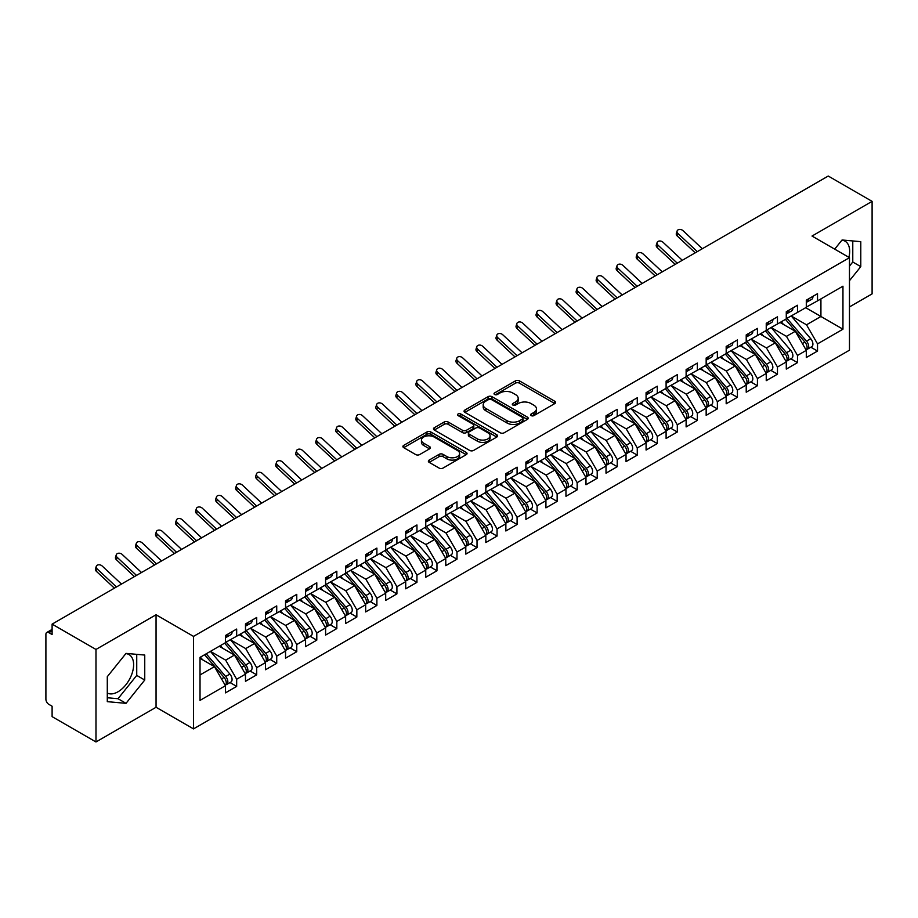 <?xml version="1.0" encoding="UTF-8"?>
<svg xmlns="http://www.w3.org/2000/svg" width="918" height="918" viewBox="0 0 918 918"><rect width="100%" height="100%" fill="white"/><g stroke="black" fill="none" stroke-linecap="round" stroke-linejoin="round"><path stroke-width="1.38" d="M531.166 415.613A1.951 1.125 0 0 0 533.909 415.613L554.805 403.553A2.777 1.606 0 0 0 555.62 402.417A2.777 1.606 0 0 0 554.805 401.281L519.416 380.855A2.777 1.606 0 0 0 515.48 380.855L494.595 392.915A1.951 1.125 0 0 0 494.022 393.707A1.951 1.125 0 0 0 494.595 394.499A1.951 1.125 0 0 0 497.349 394.499L500.046 392.938A8.893 5.141 0 0 1 512.634 392.938L515.583 394.637A8.893 5.141 0 0 1 518.188 398.274A8.893 5.141 0 0 1 515.583 401.9L512.875 403.461A1.951 1.125 0 0 0 512.313 404.264A1.951 1.125 0 0 0 512.875 405.056A1.951 1.125 0 0 0 515.629 405.056L518.337 403.495A8.893 5.141 0 0 1 530.914 403.495L533.863 405.194A8.893 5.141 0 0 1 536.468 408.831A8.893 5.141 0 0 1 533.863 412.457L531.166 414.018A1.951 1.125 0 0 0 530.593 414.821A1.951 1.125 0 0 0 531.166 415.613L531.166 414.018M107.291 693.056A22.089 12.76 120 0 0 118.009 691.782A22.089 12.76 120 0 0 132.433 672.309A22.089 12.76 120 0 0 129.048 654.603A22.089 12.76 120 0 0 125.846 653.605M841.886 240.206A22.089 12.76 -60 0 1 845.088 241.204A22.089 12.76 -60 0 1 848.898 257.35M429.176 460.079A2.777 1.606 0 0 0 428.362 461.215A2.777 1.606 0 0 0 429.176 462.351L439.102 468.077A2.777 1.606 0 0 0 443.038 468.077L466.229 454.685A2.777 1.606 0 0 0 467.044 453.549A2.777 1.606 0 0 0 466.229 452.413L430.852 431.988A2.777 1.606 0 0 0 426.916 431.988L403.713 445.379A2.777 1.606 0 0 0 402.899 446.515A2.777 1.606 0 0 0 403.713 447.651L415.705 454.571A2.777 1.606 0 0 0 419.641 454.571L429.567 448.845A2.777 1.606 0 0 0 430.381 447.709A2.777 1.606 0 0 0 429.567 446.573L423.623 443.142A7.436 4.292 0 0 1 421.442 440.101A7.436 4.292 0 0 1 426.032 436.13A7.436 4.292 0 0 1 434.145 437.06L457.439 450.509A7.436 4.292 0 0 1 459.62 453.549A7.436 4.292 0 0 1 455.018 457.52A7.436 4.292 0 0 1 446.917 456.59L443.038 454.341A2.777 1.606 0 0 0 439.102 454.341L429.176 460.079L429.176 462.351M849.471 306.933L872.1 293.875L872.1 201.363L828.231 176.038L52.108 624.125L52.108 634.533L48.906 632.686A4.246 2.456 -120 0 0 46.784 632.479A4.246 2.456 -120 0 0 45.9 634.418L45.9 699.183A4.246 2.456 -120 0 0 48.906 704.381L52.108 706.229L52.108 716.637L95.977 741.962L156.06 707.273L193.514 728.892L193.514 636.392L156.06 614.762L95.977 649.451L52.108 624.125M872.1 201.363L812.017 236.052L849.471 257.671L193.514 636.392M500.241 432.78A2.777 1.606 0 0 0 504.177 432.78L527.38 419.388A2.777 1.606 0 0 0 528.194 418.252A2.777 1.606 0 0 0 527.38 417.116L491.991 396.679A2.777 1.606 0 0 0 488.055 396.679L464.864 410.082A2.777 1.606 0 0 0 464.049 411.218A2.777 1.606 0 0 0 464.864 412.343L500.241 432.78M458.851 416.038A1.951 1.125 0 0 1 460.825 416.302L460.825 413.995L496.81 434.765A2.777 1.606 0 0 1 497.625 435.901A2.777 1.606 0 0 1 496.81 437.037L473.608 450.428A2.777 1.606 0 0 1 469.672 450.428L434.283 430.003L434.283 427.731A2.777 1.606 0 0 0 433.468 428.867A2.777 1.606 0 0 0 434.283 430.003M434.283 427.731L444.22 421.993A2.777 1.606 0 0 1 448.145 421.993L462.5 430.278A2.777 1.606 0 0 0 466.436 430.278L473.022 426.48A2.777 1.606 0 0 0 473.826 425.344A2.777 1.606 0 0 0 473.022 424.208L458.071 415.579A1.951 1.125 0 0 1 457.508 414.787A1.951 1.125 0 0 1 458.702 413.754A1.951 1.125 0 0 1 460.825 413.995M193.514 728.892L849.471 350.183L849.471 257.671M805.706 307.691L842.953 329.195L842.953 286.175L817.525 300.863L817.525 293.691L806.302 300.175L806.302 307.346L797.49 312.43L797.49 305.258L786.278 311.741L786.278 318.902L777.466 323.997L777.466 316.825L766.243 323.297L766.243 330.469L757.43 335.552L757.43 328.392L746.219 334.863L746.219 342.035L737.406 347.119L737.406 339.947L726.184 346.43L726.184 353.602L717.371 358.686L717.371 351.514L706.16 357.986L706.16 365.157L697.347 370.252L697.347 363.08L686.125 369.552L686.125 376.724L677.312 381.808L677.312 374.647L666.101 381.119L666.101 388.291L657.288 393.374L657.288 386.203L646.077 392.686L646.077 399.846L637.264 404.941L637.264 397.769L626.042 404.241L626.042 411.413L617.229 416.508L617.229 409.336L606.018 415.808L606.018 422.98L597.205 428.063L597.205 420.892L585.982 427.375L585.982 434.547L577.17 439.63L577.17 432.458L565.958 438.942L565.958 446.102L557.146 451.197L557.146 444.025L545.923 450.497L545.923 457.669L537.11 462.752L537.11 455.592L525.899 462.064L525.899 469.236L517.086 474.319L517.086 467.147L505.864 473.631L505.864 480.803L497.051 485.886L497.051 478.714L485.84 485.186L485.84 492.358L477.027 497.453L477.027 490.281L465.805 496.753L465.805 503.925L456.992 509.008L456.992 501.848L445.781 508.32L445.781 515.491L436.968 520.575L436.968 513.403L425.757 519.886L425.757 527.047L416.944 532.142L416.944 524.97L405.722 531.442L405.722 538.614L396.909 543.708L396.909 536.537L385.698 543.008L385.698 550.18L376.885 555.264L376.885 548.103L365.662 554.575L365.662 561.747L356.85 566.831L356.85 559.659L345.638 566.142L345.638 573.302L336.826 578.397L336.826 571.226L325.603 577.697L325.603 584.869L316.79 589.964L316.79 582.792L305.579 589.264L305.579 596.436L296.766 601.519L296.766 594.348L285.544 600.831L285.544 608.003L276.731 613.086L276.731 605.914L265.52 612.386L265.52 619.558L256.707 624.653L256.707 617.481L245.485 623.953L245.485 631.125L236.672 636.208L236.672 629.048L225.461 635.52L225.461 642.692L200.021 657.38L200.021 700.388L225.461 685.712L214.445 666.629L200.021 658.298M842.953 329.195L817.525 343.883L806.509 324.8L791.282 316.01L810.732 338.731L806.52 341.152A5.669 3.27 60 0 1 808.712 346.534A5.669 3.27 60 0 1 807.53 349.127A5.669 3.27 60 0 1 806.612 349.391M810.858 347.211L817.525 351.055L817.525 343.883M817.525 351.055L806.302 357.527L806.302 350.355L797.49 355.45L786.474 336.367L771.258 327.577M790.834 358.777L797.49 362.621L797.49 355.45M797.49 362.621L786.278 369.093L786.278 361.921L777.466 367.016L766.45 347.933L751.222 339.144L770.672 361.853L766.461 364.285A5.669 3.27 60 0 1 768.653 369.667A5.669 3.27 60 0 1 767.471 372.26A5.669 3.27 60 0 1 766.564 372.524M770.81 370.333L777.466 374.177L777.466 367.016M777.466 374.177L766.243 380.66L766.243 373.488L757.43 378.572L746.414 359.5L731.198 350.71L750.637 373.419L746.437 375.841A5.669 3.27 60 0 1 748.618 381.234A5.669 3.27 60 0 1 747.447 383.827A5.669 3.27 60 0 1 746.529 384.08M750.775 381.899L757.43 385.744L757.43 378.572M757.43 385.744L746.219 392.216L746.219 385.055L737.406 390.139L726.39 371.056L711.163 362.266L730.613 384.986L726.402 387.407A5.669 3.27 60 0 1 728.594 392.789A5.669 3.27 60 0 1 727.423 395.383A5.669 3.27 60 0 1 726.505 395.647M730.751 393.466L737.406 397.31L737.406 390.139M737.406 397.31L726.184 403.782L726.184 396.61L717.371 401.705L706.355 382.622L691.139 373.833L710.578 396.542L706.378 398.974A5.669 3.27 60 0 1 708.558 404.356A5.669 3.27 60 0 1 707.388 406.949A5.669 3.27 60 0 1 706.47 407.213M710.716 405.033L717.371 408.877L717.371 401.705M717.371 408.877L706.16 415.349L706.16 408.177L697.347 413.261L686.331 394.189L671.104 385.399M690.692 416.588L697.347 420.433L697.347 413.261M697.347 420.433L686.125 426.916L686.125 419.744L677.312 424.827L666.296 405.745L651.08 396.966M670.656 428.155L677.312 431.999L677.312 424.827M677.312 431.999L666.101 438.471L666.101 431.311L657.288 436.394L646.272 417.311L631.045 408.521M650.632 439.722L657.288 443.566L657.288 436.394M657.288 443.566L646.077 450.038L646.077 442.866L637.264 447.961L626.248 428.878L611.021 420.088M630.597 451.289L637.264 455.121L637.264 447.961M637.264 455.121L626.042 461.605L626.042 454.433L617.229 459.516L606.213 440.445L590.997 431.655M610.573 462.844L617.229 466.688L617.229 459.516M617.229 466.688L606.018 473.172L606.018 466L597.205 471.083L586.189 452L570.962 443.21L590.412 465.931L586.2 468.352A5.669 3.27 60 0 1 588.392 473.734A5.669 3.27 60 0 1 587.21 476.327A5.669 3.27 60 0 1 586.292 476.591M590.538 474.411L597.205 478.255L597.205 471.083M597.205 478.255L585.982 484.727L585.982 477.555L577.17 482.65L566.154 463.567L550.938 454.777M570.514 485.978L577.17 489.822L577.17 482.65M577.17 489.822L565.958 496.294L565.958 489.122L557.146 494.217L546.13 475.134L530.902 466.344L550.352 489.053L546.141 491.486A5.669 3.27 60 0 1 548.333 496.868A5.669 3.27 60 0 1 547.151 499.461A5.669 3.27 60 0 1 546.244 499.725M550.49 497.533L557.146 501.377L557.146 494.217M557.146 501.377L545.923 507.861L545.923 500.689L537.11 505.772L526.094 486.701L510.878 477.911L530.317 500.62L526.117 503.041A5.669 3.27 60 0 1 528.298 508.434A5.669 3.27 60 0 1 527.127 511.028A5.669 3.27 60 0 1 526.209 511.28M530.455 509.1L537.11 512.944L537.11 505.772M537.11 512.944L525.899 519.416L525.899 512.255L517.086 517.339L506.07 498.256L490.843 489.466L510.293 512.187L506.082 514.608A5.669 3.27 60 0 1 508.274 519.99A5.669 3.27 60 0 1 507.103 522.583A5.669 3.27 60 0 1 506.185 522.847M510.431 520.667L517.086 524.511L517.086 517.339M517.086 524.511L505.864 530.983L505.864 523.811L497.051 528.906L486.035 509.823L470.819 501.033L490.258 523.742L486.058 526.175A5.669 3.27 60 0 1 488.238 531.556A5.669 3.27 60 0 1 487.068 534.15A5.669 3.27 60 0 1 486.15 534.414M490.396 532.233L497.051 536.078L497.051 528.906M497.051 536.078L485.84 542.549L485.84 535.378L477.027 540.461L466.011 521.39L450.784 512.6M470.372 543.789L477.027 547.633L477.027 540.461M477.027 547.633L465.805 554.116L465.805 546.944L456.992 552.028L445.976 532.945L430.76 524.167M450.336 555.356L456.992 559.2L456.992 552.028M456.992 559.2L445.781 565.672L445.781 558.511L436.968 563.595L425.952 544.512L410.725 535.722M430.312 566.922L436.968 570.766L436.968 563.595M436.968 570.766L425.757 577.238L425.757 570.067L416.944 575.161L405.928 556.078L390.701 547.289M410.277 578.489L416.944 582.322L416.944 575.161M416.944 582.322L405.722 588.805L405.722 581.633L396.909 586.717L385.893 567.645L370.677 558.855M390.253 590.045L396.909 593.889L396.909 586.717M396.909 593.889L385.698 600.372L385.698 593.2L376.885 598.284L365.869 579.201L350.642 570.411L370.092 593.131L365.88 595.553A5.669 3.27 60 0 1 368.072 600.934A5.669 3.27 60 0 1 366.89 603.528A5.669 3.27 60 0 1 365.972 603.792M370.218 601.611L376.885 605.455L376.885 598.284M376.885 605.455L365.662 611.927L365.662 604.755L356.85 609.85L345.834 590.767L330.618 581.978M350.194 613.178L356.85 617.022L356.85 609.85M356.85 617.022L345.638 623.494L345.638 616.322L336.826 621.417L325.81 602.334L310.582 593.544L330.032 616.253L325.821 618.686A5.669 3.27 60 0 1 328.013 624.068A5.669 3.27 60 0 1 326.831 626.661A5.669 3.27 60 0 1 325.924 626.925M330.17 624.733L336.826 628.578L336.826 621.417M336.826 628.578L325.603 635.061L325.603 627.889L316.79 632.972L305.774 613.901L290.558 605.111L309.997 627.82L305.797 630.241A5.669 3.27 60 0 1 307.978 635.635A5.669 3.27 60 0 1 306.807 638.228A5.669 3.27 60 0 1 305.889 638.492M310.135 636.3L316.79 640.144L316.79 632.972M316.79 640.144L305.579 646.616L305.579 639.456L296.766 644.539L285.75 625.456L270.523 616.666L289.973 639.387L285.762 641.808A5.669 3.27 60 0 1 287.954 647.19A5.669 3.27 60 0 1 286.783 649.783A5.669 3.27 60 0 1 285.865 650.047M290.111 647.867L296.766 651.711L296.766 644.539M296.766 651.711L285.544 658.183L285.544 651.011L276.731 656.106L265.715 637.023L250.499 628.233L269.938 650.942L265.738 653.375A5.669 3.27 60 0 1 267.918 658.757A5.669 3.27 60 0 1 266.748 661.35A5.669 3.27 60 0 1 265.83 661.614M270.076 659.434L276.731 663.278L276.731 656.106M276.731 663.278L265.52 669.75L265.52 662.578L256.707 667.661L245.691 648.59L230.464 639.8M250.052 670.989L256.707 674.833L256.707 667.661M256.707 674.833L245.485 681.317L245.485 674.145L236.672 679.228L225.656 660.145L210.44 651.367M230.016 682.556L236.672 686.4L236.672 679.228M236.672 686.4L225.461 692.872L225.461 685.712M225.461 642.462L236.672 636.208M200.021 674.948L214.445 666.629M245.485 630.895L256.707 624.653M225.656 660.145L234.469 655.062L219.253 646.272M245.485 674.145L234.469 655.062M265.52 619.329L276.731 613.086M245.691 648.59L254.504 643.495L239.277 634.705M265.52 662.578L254.504 643.495M285.544 607.762L296.766 601.519M265.715 637.023L274.528 631.94L259.312 623.15M285.544 651.011L274.528 631.94M305.579 596.207L316.79 589.964M285.75 625.456L294.563 620.373L279.336 611.583M305.579 639.456L294.563 620.373M325.603 584.64L336.826 578.397M305.774 613.901L314.587 608.806L299.371 600.016M325.603 627.889L314.587 608.806M345.638 573.073L356.85 566.831M325.81 602.334L334.622 597.239L319.395 588.461M345.638 616.322L334.622 597.239M365.662 561.518L376.885 555.264M345.834 590.767L354.646 585.684L339.43 576.894M365.662 604.755L354.646 585.684M385.698 549.951L396.909 543.708M365.869 579.201L374.682 574.117L359.454 565.327M385.698 593.2L374.682 574.117M405.722 538.384L416.944 532.142M385.893 567.645L394.706 562.55L379.49 553.761M405.722 581.633L394.706 562.55M425.757 526.817L436.968 520.575M405.928 556.078L414.741 550.984L399.514 542.205M425.757 570.067L414.741 550.984M445.781 515.262L456.992 509.008M425.952 544.512L434.765 539.428L419.537 530.638M445.781 558.511L434.765 539.428M465.805 503.695L477.027 497.453M445.976 532.945L454.789 527.861L439.573 519.072M465.805 546.944L454.789 527.861M485.84 492.128L497.051 485.886M466.011 521.39L474.824 516.295L459.597 507.505M485.84 535.378L474.824 516.295M505.864 480.562L517.086 474.319M486.035 509.823L494.848 504.739L479.632 495.949M505.864 523.811L494.848 504.739M525.899 469.006L537.11 462.752M506.07 498.256L514.883 493.173L499.656 484.383M525.899 512.255L514.883 493.173M545.923 457.439L557.146 451.197M526.094 486.701L534.907 481.606L519.691 472.816M545.923 500.689L534.907 481.606M565.958 445.873L577.17 439.63M546.13 475.134L554.942 470.039L539.715 461.249M565.958 489.122L554.942 470.039M585.982 434.306L597.205 428.063M566.154 463.567L574.966 458.484L559.75 449.694M585.982 477.555L574.966 458.484M606.018 422.75L617.229 416.508M586.189 452L595.002 446.917L579.774 438.127M606.018 466L595.002 446.917M626.042 411.184L637.264 404.941M606.213 440.445L615.026 435.35L599.81 426.56M626.042 454.433L615.026 435.35M646.077 399.617L657.288 393.374M626.248 428.878L635.061 423.783L619.834 415.005M646.077 442.866L635.061 423.783M666.101 388.062L677.312 381.808M646.272 417.311L655.085 412.228L639.857 403.438M666.101 431.311L655.085 412.228M686.125 376.495L697.347 370.252M666.296 405.745L675.109 400.661L659.893 391.871M686.125 419.744L675.109 400.661M706.16 364.928L717.371 358.686M686.331 394.189L695.144 389.094L679.917 380.304M706.16 408.177L695.144 389.094M726.184 353.361L737.406 347.119M706.355 382.622L715.168 377.539L699.952 368.749M726.184 396.61L715.168 377.539M746.219 341.806L757.43 335.552M726.39 371.056L735.203 365.972L719.976 357.182M746.219 385.055L735.203 365.972M766.243 330.239L777.466 323.997M746.414 359.5L755.227 354.405L740.011 345.616M766.243 373.488L755.227 354.405M786.278 318.672L797.49 312.43M766.45 347.933L775.262 342.839L760.035 334.049M786.278 361.921L775.262 342.839M806.302 307.105L817.525 300.863M806.509 324.8L820.921 316.481L820.921 298.901L842.953 286.175M786.474 336.367L795.286 331.283L780.07 322.493M806.302 350.355L795.286 331.283M95.977 649.451L95.977 741.962M849.471 280.713L860.786 266.633L860.786 241.663L842.058 239.988L834.691 249.145M156.06 707.273L156.06 614.762M144.746 680.031L144.746 655.062L126.018 653.398L107.291 676.692L107.291 701.662L126.018 703.337L144.746 680.031L136.736 675.407L136.736 654.35M849.471 266.117L852.776 262.009L852.776 240.952M852.776 262.009L860.786 266.633M107.291 697.749L118.009 698.713L136.736 675.407M118.009 698.713L126.018 703.337M531.935 415.888L533.863 414.775A8.893 5.141 0 0 0 536.468 411.138L536.468 408.831M518.188 398.274L518.188 400.581A8.893 5.141 0 0 1 515.583 404.218L513.655 405.331M554.77 403.576L519.416 383.162A2.777 1.606 0 0 0 515.48 383.162L495.376 394.774M527.345 419.411L491.991 398.997A2.777 1.606 0 0 0 488.055 398.997L464.898 412.366M522.457 419.044A1.951 1.125 0 0 0 523.03 418.252A1.951 1.125 0 0 0 522.457 417.461L491.394 399.525A1.951 1.125 0 0 0 488.651 399.525L485.794 401.166A8.893 5.141 0 0 0 483.189 404.804A8.893 5.141 0 0 0 485.794 408.43L507.023 420.685A8.893 5.141 0 0 0 519.611 420.685L522.457 419.044L522.457 421.362A1.951 1.125 0 0 0 523.03 420.559L523.03 418.252M483.189 404.804L483.189 407.11A8.893 5.141 0 0 0 485.794 410.748L485.794 408.43M522.457 421.362L519.611 423.003A8.893 5.141 0 0 1 507.023 423.003L485.794 410.748M434.329 430.014L444.22 424.311L444.22 421.993M473.826 425.344L473.826 427.662A2.777 1.606 0 0 1 473.022 428.798L466.436 432.596A2.777 1.606 0 0 1 462.5 432.596L448.145 424.311A2.777 1.606 0 0 0 444.22 424.311M460.825 416.302L496.764 437.06M477.394 438.884A7.436 4.292 0 0 0 485.496 439.814A7.436 4.292 0 0 0 490.086 435.843A7.436 4.292 0 0 0 487.906 432.803L479.701 428.063A2.777 1.606 0 0 0 475.765 428.063L469.178 431.873A2.777 1.606 0 0 0 468.364 433.009A2.777 1.606 0 0 0 469.178 434.145L477.394 438.884L477.394 441.191A7.436 4.292 0 0 0 485.496 442.12A7.436 4.292 0 0 0 490.086 438.161L490.086 435.843M468.364 433.009L468.364 435.316A2.777 1.606 0 0 0 469.178 436.452L469.178 434.145M477.394 441.191L469.178 436.452M459.62 453.549L459.62 455.867A7.436 4.292 0 0 1 455.018 459.826A7.436 4.292 0 0 1 446.917 458.897L443.038 456.659A2.777 1.606 0 0 0 439.102 456.659L429.211 462.374M421.442 440.101L421.442 442.407A7.436 4.292 0 0 0 423.623 445.448L423.623 443.142M429.532 448.856L423.623 445.448M466.195 454.708L430.852 434.294A2.777 1.606 0 0 0 426.916 434.294L403.748 447.674M807.53 349.127L811.741 346.706A5.669 3.27 -120 0 0 812.912 344.112A5.669 3.27 -120 0 0 810.732 338.731M785.452 319.384L804.914 342.081A5.669 3.27 60 0 1 807.106 347.463A5.669 3.27 60 0 1 806.073 349.965M783.547 324.502L781.241 321.816M787.047 318.454L806.52 341.152M806.302 302.378A5.669 3.27 -120 0 0 807.106 300.06A5.669 3.27 -120 0 0 807.094 299.716M806.612 301.988A5.669 3.27 -120 0 0 807.53 301.735A5.669 3.27 -120 0 0 808.712 299.142A5.669 3.27 -120 0 0 808.701 298.786M812.9 296.365A5.669 3.27 60 0 1 812.912 296.709A5.669 3.27 60 0 1 811.741 299.302L807.53 301.735M702.316 248.732L682.981 230.636A3.546 2.559 17.6 0 0 679.561 229.431A3.546 2.559 17.6 0 0 677.105 231.015A3.546 2.559 17.6 0 0 677.977 233.528L677.209 235.96A3.546 2.559 -162.4 0 1 676.337 233.436L677.105 231.015M697.313 251.624L677.977 233.528M677.209 235.96L695.236 252.829M767.023 330.021L786.496 352.719A5.669 3.27 60 0 1 788.677 358.1A5.669 3.27 60 0 1 787.506 360.694L791.706 358.272A5.669 3.27 -120 0 0 792.888 355.679A5.669 3.27 -120 0 0 790.696 350.286L771.223 327.588M787.506 360.694A5.669 3.27 60 0 1 786.588 360.958M765.417 330.95L784.89 353.648A5.669 3.27 60 0 1 787.082 359.03A5.669 3.27 60 0 1 786.049 361.531M763.524 336.068L761.217 333.372M767.471 372.26L771.682 369.828A5.669 3.27 -120 0 0 772.853 367.234A5.669 3.27 -120 0 0 770.672 361.853M745.393 342.506L764.855 365.203A5.669 3.27 60 0 1 767.046 370.597A5.669 3.27 60 0 1 766.014 373.087M743.488 347.635L741.182 344.939M746.988 341.588L766.461 364.285M747.447 383.827L751.658 381.395A5.669 3.27 -120 0 0 752.829 378.801A5.669 3.27 -120 0 0 750.637 373.419M725.358 354.073L744.831 376.77A5.669 3.27 60 0 1 747.022 382.152A5.669 3.27 60 0 1 745.99 384.653M723.464 359.19L721.158 356.505M726.964 353.155L746.437 375.841M727.423 395.383L731.623 392.961A5.669 3.27 -120 0 0 732.793 390.368A5.669 3.27 -120 0 0 730.613 384.986M705.334 365.639L724.807 388.337A5.669 3.27 60 0 1 726.987 393.719A5.669 3.27 60 0 1 725.966 396.22M703.429 370.757L701.122 368.061M706.929 364.71L726.402 387.407M786.278 313.933A5.669 3.27 -120 0 0 787.082 311.627A5.669 3.27 -120 0 0 787.07 311.282M786.588 313.554A5.669 3.27 -120 0 0 787.506 313.29A5.669 3.27 -120 0 0 788.677 310.697A5.669 3.27 -120 0 0 788.665 310.353M792.877 307.932A5.669 3.27 60 0 1 792.888 308.276A5.669 3.27 60 0 1 791.706 310.869L787.506 313.29M682.292 260.299L662.957 242.203A3.546 2.559 17.6 0 0 659.537 240.998A3.546 2.559 17.6 0 0 657.081 242.582A3.546 2.559 17.6 0 0 657.942 245.095L657.173 247.516A3.546 2.559 -162.4 0 1 656.301 245.003L657.081 242.582M677.289 263.191L657.942 245.095M657.173 247.516L675.2 264.384M766.243 325.5A5.669 3.27 -120 0 0 767.046 323.193A5.669 3.27 -120 0 0 767.035 322.838M766.564 325.121A5.669 3.27 -120 0 0 767.471 324.857A5.669 3.27 -120 0 0 768.653 322.264A5.669 3.27 -120 0 0 768.641 321.92M772.841 319.487A5.669 3.27 60 0 1 772.853 319.831A5.669 3.27 60 0 1 771.682 322.425L767.471 324.857M662.268 271.854L642.921 253.77A3.546 2.559 17.6 0 0 639.502 252.553A3.546 2.559 17.6 0 0 637.046 254.137A3.546 2.559 17.6 0 0 637.918 256.661L637.149 259.083A3.546 2.559 -162.4 0 1 636.277 256.57L637.046 254.137M657.254 274.746L637.918 256.661M637.149 259.083L655.177 275.951M746.219 337.067A5.669 3.27 -120 0 0 747.022 334.749A5.669 3.27 -120 0 0 747.011 334.404M746.529 336.688A5.669 3.27 -120 0 0 747.447 336.424A5.669 3.27 -120 0 0 748.618 333.831A5.669 3.27 -120 0 0 748.606 333.486M752.817 331.054A5.669 3.27 60 0 1 752.829 331.398A5.669 3.27 60 0 1 751.658 333.991L747.447 336.424M642.233 283.421L622.897 265.336A3.546 2.559 17.6 0 0 619.478 264.12A3.546 2.559 17.6 0 0 617.022 265.704A3.546 2.559 17.6 0 0 617.894 268.217L617.114 270.649A3.546 2.559 -162.4 0 1 616.242 268.125L617.022 265.704M637.23 286.313L617.894 268.217M617.114 270.649L635.141 287.518M726.184 348.633A5.669 3.27 -120 0 0 726.987 346.315A5.669 3.27 -120 0 0 726.976 345.971M726.505 348.243A5.669 3.27 -120 0 0 727.423 347.979A5.669 3.27 -120 0 0 728.594 345.386A5.669 3.27 -120 0 0 728.582 345.042M732.782 342.621A5.669 3.27 60 0 1 732.793 342.965A5.669 3.27 60 0 1 731.623 345.558L727.423 347.979M622.209 294.988L602.862 276.892A3.546 2.559 17.6 0 0 599.443 275.687A3.546 2.559 17.6 0 0 596.987 277.27A3.546 2.559 17.6 0 0 597.859 279.783L597.09 282.216A3.546 2.559 -162.4 0 1 596.218 279.692L596.987 277.27M617.194 297.88L597.859 279.783M597.09 282.216L615.117 299.084M707.388 406.949L711.599 404.517A5.669 3.27 -120 0 0 712.77 401.923A5.669 3.27 -120 0 0 710.578 396.542M685.298 377.206L704.772 399.892A5.669 3.27 60 0 1 706.963 405.286A5.669 3.27 60 0 1 705.931 407.787M683.405 382.324L681.099 379.627M686.905 376.277L706.378 398.974M706.16 360.189A5.669 3.27 -120 0 0 706.963 357.882A5.669 3.27 -120 0 0 706.952 357.538M706.47 359.81A5.669 3.27 -120 0 0 707.388 359.546A5.669 3.27 -120 0 0 708.558 356.953A5.669 3.27 -120 0 0 708.547 356.609M712.758 354.176A5.669 3.27 60 0 1 712.77 354.532A5.669 3.27 60 0 1 711.599 357.125L707.388 359.546M602.174 306.555L582.838 288.459A3.546 2.559 17.6 0 0 579.419 287.254A3.546 2.559 17.6 0 0 576.963 288.826A3.546 2.559 17.6 0 0 577.835 291.35L577.055 293.771A3.546 2.559 -162.4 0 1 576.194 291.258L576.963 288.826M597.17 309.446L577.835 291.35M577.055 293.771L595.094 310.64M666.881 387.844L686.343 410.541A5.669 3.27 60 0 1 688.534 415.923A5.669 3.27 60 0 1 687.364 418.516L691.564 416.084A5.669 3.27 -120 0 0 692.734 413.49A5.669 3.27 -120 0 0 690.554 408.108L671.081 385.411M687.364 418.516A5.669 3.27 60 0 1 686.446 418.78M665.275 388.762L684.748 411.459A5.669 3.27 60 0 1 686.928 416.841A5.669 3.27 60 0 1 685.907 419.342M663.381 393.879L661.063 391.194M646.846 399.399L666.319 422.096A5.669 3.27 60 0 1 668.499 427.49A5.669 3.27 60 0 1 667.329 430.083L671.54 427.65A5.669 3.27 -120 0 0 672.71 425.057A5.669 3.27 -120 0 0 670.519 419.675L651.057 396.978M667.329 430.083A5.669 3.27 60 0 1 666.411 430.335M645.239 400.328L664.712 423.026A5.669 3.27 60 0 1 666.904 428.408A5.669 3.27 60 0 1 665.871 430.909M643.346 405.446L641.039 402.761M626.822 410.966L646.283 433.663A5.669 3.27 60 0 1 648.475 439.045A5.669 3.27 60 0 1 647.305 441.638L651.505 439.217A5.669 3.27 -120 0 0 652.687 436.624A5.669 3.27 -120 0 0 650.495 431.231L631.022 408.544M647.305 441.638A5.669 3.27 60 0 1 646.387 441.902M625.215 411.895L644.688 434.593A5.669 3.27 60 0 1 646.869 439.974A5.669 3.27 60 0 1 645.847 442.476M623.322 417.013L621.004 414.316M606.787 422.532L626.26 445.23A5.669 3.27 60 0 1 628.451 450.612A5.669 3.27 60 0 1 627.269 453.205L631.481 450.772A5.669 3.27 -120 0 0 632.651 448.179A5.669 3.27 -120 0 0 630.459 442.797L610.998 420.1M627.269 453.205A5.669 3.27 60 0 1 626.351 453.469M605.191 423.462L624.653 446.148A5.669 3.27 60 0 1 626.845 451.541A5.669 3.27 60 0 1 625.812 454.043M603.287 428.58L600.98 425.883M686.125 371.756A5.669 3.27 -120 0 0 686.928 369.449A5.669 3.27 -120 0 0 686.916 369.093M686.446 371.377A5.669 3.27 -120 0 0 687.364 371.113A5.669 3.27 -120 0 0 688.534 368.52A5.669 3.27 -120 0 0 688.523 368.175M692.734 365.743A5.669 3.27 60 0 1 692.734 366.087A5.669 3.27 60 0 1 691.564 368.68L687.364 371.113M582.15 318.11L562.814 300.025A3.546 2.559 17.6 0 0 559.383 298.809A3.546 2.559 17.6 0 0 556.928 300.393A3.546 2.559 17.6 0 0 557.8 302.917L557.031 305.338A3.546 2.559 -162.4 0 1 556.159 302.825L556.928 300.393M577.135 321.002L557.8 302.917M557.031 305.338L575.058 322.207M666.101 383.322A5.669 3.27 -120 0 0 666.904 381.004A5.669 3.27 -120 0 0 666.893 380.66M666.411 382.944A5.669 3.27 -120 0 0 667.329 382.68A5.669 3.27 -120 0 0 668.499 380.086A5.669 3.27 -120 0 0 668.499 379.742M672.699 377.309A5.669 3.27 60 0 1 672.71 377.654A5.669 3.27 60 0 1 671.54 380.247L667.329 382.68M562.114 329.677L542.779 311.581A3.546 2.559 17.6 0 0 539.359 310.376A3.546 2.559 17.6 0 0 536.904 311.959A3.546 2.559 17.6 0 0 537.776 314.472L536.996 316.905A3.546 2.559 -162.4 0 1 536.135 314.381L536.904 311.959M557.111 332.568L537.776 314.472M536.996 316.905L555.034 333.773M646.077 394.889A5.669 3.27 -120 0 0 646.869 392.571A5.669 3.27 -120 0 0 646.857 392.227M646.387 394.499A5.669 3.27 -120 0 0 647.305 394.235A5.669 3.27 -120 0 0 648.475 391.642A5.669 3.27 -120 0 0 648.464 391.298M652.675 388.876A5.669 3.27 60 0 1 652.687 389.221A5.669 3.27 60 0 1 651.505 391.814L647.305 394.235M542.09 341.244L522.755 323.147A3.546 2.559 17.6 0 0 519.324 321.943A3.546 2.559 17.6 0 0 516.868 323.526A3.546 2.559 17.6 0 0 517.741 326.039L516.972 328.472A3.546 2.559 -162.4 0 1 516.1 325.947L516.868 323.526M537.076 344.135L517.741 326.039M516.972 328.472L534.999 345.329M626.042 406.444A5.669 3.27 -120 0 0 626.845 404.138A5.669 3.27 -120 0 0 626.833 403.794M626.351 406.066A5.669 3.27 -120 0 0 627.269 405.802A5.669 3.27 -120 0 0 628.451 403.209A5.669 3.27 -120 0 0 628.44 402.864M632.64 400.432A5.669 3.27 60 0 1 632.651 400.776A5.669 3.27 60 0 1 631.481 403.369L627.269 405.802M522.055 352.81L502.72 334.714A3.546 2.559 17.6 0 0 499.3 333.498A3.546 2.559 17.6 0 0 496.845 335.081A3.546 2.559 17.6 0 0 497.717 337.606L496.948 340.027A3.546 2.559 -162.4 0 1 496.076 337.514L496.845 335.081M517.052 355.702L497.717 337.606M496.948 340.027L514.975 356.895M586.763 434.099L606.224 456.797A5.669 3.27 60 0 1 608.416 462.179A5.669 3.27 60 0 1 607.246 464.772L611.445 462.339A5.669 3.27 -120 0 0 612.627 459.746A5.669 3.27 -120 0 0 610.436 454.364L590.962 431.667M607.246 464.772A5.669 3.27 60 0 1 606.328 465.036M585.156 435.017L604.629 457.715A5.669 3.27 60 0 1 606.809 463.097A5.669 3.27 60 0 1 605.788 465.598M583.263 440.135L580.956 437.45M587.21 476.327L591.421 473.906A5.669 3.27 -120 0 0 592.592 471.313A5.669 3.27 -120 0 0 590.412 465.931M565.132 446.584L584.594 469.282A5.669 3.27 60 0 1 586.786 474.663A5.669 3.27 60 0 1 585.753 477.165M563.227 451.702L560.921 449.017M566.727 445.655L586.2 468.352M546.703 457.221L566.176 479.919A5.669 3.27 60 0 1 568.357 485.301A5.669 3.27 60 0 1 567.186 487.894L571.386 485.473A5.669 3.27 -120 0 0 572.568 482.879A5.669 3.27 -120 0 0 570.376 477.486L550.903 454.789M567.186 487.894A5.669 3.27 60 0 1 566.268 488.158M545.097 458.151L564.57 480.848A5.669 3.27 60 0 1 566.762 486.23A5.669 3.27 60 0 1 565.729 488.732M543.204 463.269L540.897 460.572M547.151 499.461L551.362 497.028A5.669 3.27 -120 0 0 552.533 494.435A5.669 3.27 -120 0 0 550.352 489.053M525.073 469.706L544.535 492.404A5.669 3.27 60 0 1 546.726 497.797A5.669 3.27 60 0 1 545.694 500.287M523.168 474.836L520.862 472.139M526.668 468.788L546.141 491.486M527.127 511.028L531.338 508.595A5.669 3.27 -120 0 0 532.509 506.002A5.669 3.27 -120 0 0 530.317 500.62M505.038 481.273L524.511 503.971A5.669 3.27 60 0 1 526.702 509.352A5.669 3.27 60 0 1 525.67 511.854M503.144 486.391L500.838 483.706M506.644 480.355L526.117 503.041M606.018 418.011A5.669 3.27 -120 0 0 606.809 415.693A5.669 3.27 -120 0 0 606.809 415.349M606.328 417.633A5.669 3.27 -120 0 0 607.246 417.369A5.669 3.27 -120 0 0 608.416 414.775A5.669 3.27 -120 0 0 608.404 414.431M612.616 411.998A5.669 3.27 60 0 1 612.627 412.343A5.669 3.27 60 0 1 611.445 414.936L607.246 417.369M502.031 364.366L482.696 346.281A3.546 2.559 17.6 0 0 479.276 345.065A3.546 2.559 17.6 0 0 476.809 346.648A3.546 2.559 17.6 0 0 477.681 349.173L476.912 351.594A3.546 2.559 -162.4 0 1 476.04 349.081L476.809 346.648M497.028 367.257L477.681 349.173M476.912 351.594L494.94 368.462M585.982 429.578A5.669 3.27 -120 0 0 586.786 427.26A5.669 3.27 -120 0 0 586.774 426.916M586.292 429.188A5.669 3.27 -120 0 0 587.21 428.935A5.669 3.27 -120 0 0 588.392 426.342A5.669 3.27 -120 0 0 588.381 425.986M592.58 423.565A5.669 3.27 60 0 1 592.592 423.909A5.669 3.27 60 0 1 591.421 426.503L587.21 428.935M481.996 375.932L462.661 357.836A3.546 2.559 17.6 0 0 459.241 356.632A3.546 2.559 17.6 0 0 456.785 358.215A3.546 2.559 17.6 0 0 457.657 360.728L456.889 363.161A3.546 2.559 -162.4 0 1 456.016 360.636L456.785 358.215M476.993 378.824L457.657 360.728M456.889 363.161L474.916 380.029M565.958 441.133A5.669 3.27 -120 0 0 566.762 438.827A5.669 3.27 -120 0 0 566.75 438.483M566.268 440.755A5.669 3.27 -120 0 0 567.186 440.491A5.669 3.27 -120 0 0 568.357 437.897A5.669 3.27 -120 0 0 568.345 437.553M572.557 435.132A5.669 3.27 60 0 1 572.568 435.476A5.669 3.27 60 0 1 571.386 438.07L567.186 440.491M461.972 387.499L442.637 369.403A3.546 2.559 17.6 0 0 439.217 368.198A3.546 2.559 17.6 0 0 436.761 369.782A3.546 2.559 17.6 0 0 437.622 372.295L436.853 374.716A3.546 2.559 -162.4 0 1 435.981 372.203L436.761 369.782M456.969 390.391L437.622 372.295M436.853 374.716L454.88 391.584M545.923 452.7A5.669 3.27 -120 0 0 546.726 450.394A5.669 3.27 -120 0 0 546.715 450.049M546.244 452.322A5.669 3.27 -120 0 0 547.151 452.058A5.669 3.27 -120 0 0 548.333 449.464A5.669 3.27 -120 0 0 548.321 449.12M552.521 446.687A5.669 3.27 60 0 1 552.533 447.032A5.669 3.27 60 0 1 551.362 449.625L547.151 452.058M441.948 399.055L422.601 380.97A3.546 2.559 17.6 0 0 419.182 379.754A3.546 2.559 17.6 0 0 416.726 381.337A3.546 2.559 17.6 0 0 417.598 383.862L416.829 386.283A3.546 2.559 -162.4 0 1 415.957 383.77L416.726 381.337M436.934 401.946L417.598 383.862M416.829 386.283L434.857 403.151M525.899 464.267A5.669 3.27 -120 0 0 526.702 461.949A5.669 3.27 -120 0 0 526.691 461.605M526.209 463.888A5.669 3.27 -120 0 0 527.127 463.624A5.669 3.27 -120 0 0 528.298 461.031A5.669 3.27 -120 0 0 528.286 460.687M532.497 458.254A5.669 3.27 60 0 1 532.509 458.598A5.669 3.27 60 0 1 531.338 461.192L527.127 463.624M421.913 410.621L402.577 392.537A3.546 2.559 17.6 0 0 399.158 391.32A3.546 2.559 17.6 0 0 396.702 392.904A3.546 2.559 17.6 0 0 397.574 395.417L396.794 397.85A3.546 2.559 -162.4 0 1 395.922 395.325L396.702 392.904M416.91 413.513L397.574 395.417M396.794 397.85L414.821 414.718M507.103 522.583L511.303 520.162A5.669 3.27 -120 0 0 512.474 517.568A5.669 3.27 -120 0 0 510.293 512.187M485.014 492.84L504.487 515.537A5.669 3.27 60 0 1 506.667 520.919A5.669 3.27 60 0 1 505.646 523.421M483.109 497.958L480.803 495.272M486.609 491.91L506.082 514.608M505.864 475.834A5.669 3.27 -120 0 0 506.667 473.516A5.669 3.27 -120 0 0 506.656 473.172M506.185 475.444A5.669 3.27 -120 0 0 507.103 475.18A5.669 3.27 -120 0 0 508.274 472.586A5.669 3.27 -120 0 0 508.262 472.242M512.462 469.821A5.669 3.27 60 0 1 512.474 470.165A5.669 3.27 60 0 1 511.303 472.759L507.103 475.18M401.889 422.188L382.542 404.092A3.546 2.559 17.6 0 0 379.123 402.887A3.546 2.559 17.6 0 0 376.667 404.471A3.546 2.559 17.6 0 0 377.539 406.984L376.77 409.417A3.546 2.559 -162.4 0 1 375.898 406.892L376.667 404.471M396.874 425.08L377.539 406.984M376.77 409.417L394.797 426.285M487.068 534.15L491.279 531.717A5.669 3.27 -120 0 0 492.45 529.124A5.669 3.27 -120 0 0 490.258 523.742M464.978 504.407L484.452 527.104A5.669 3.27 60 0 1 486.643 532.486A5.669 3.27 60 0 1 485.611 534.987M463.085 509.524L460.779 506.828M466.585 503.477L486.058 526.175M485.84 487.389A5.669 3.27 -120 0 0 486.643 485.083A5.669 3.27 -120 0 0 486.632 484.738M486.15 487.01A5.669 3.27 -120 0 0 487.068 486.747A5.669 3.27 -120 0 0 488.238 484.153A5.669 3.27 -120 0 0 488.227 483.809M492.438 481.376A5.669 3.27 60 0 1 492.45 481.732A5.669 3.27 60 0 1 491.279 484.325L487.068 486.747M381.854 433.755L362.518 415.659A3.546 2.559 17.6 0 0 359.099 414.454A3.546 2.559 17.6 0 0 356.643 416.026A3.546 2.559 17.6 0 0 357.515 418.551L356.735 420.972A3.546 2.559 -162.4 0 1 355.874 418.459L356.643 416.026M376.85 436.647L357.515 418.551M356.735 420.972L374.774 437.84M446.561 515.044L466.023 537.741A5.669 3.27 60 0 1 468.214 543.123A5.669 3.27 60 0 1 467.044 545.717L471.244 543.284A5.669 3.27 -120 0 0 472.414 540.691A5.669 3.27 -120 0 0 470.234 535.309L450.761 512.611M467.044 545.717A5.669 3.27 60 0 1 466.126 545.981M444.955 515.962L464.428 538.659A5.669 3.27 60 0 1 466.608 544.041A5.669 3.27 60 0 1 465.587 546.543M443.061 521.08L440.743 518.395M465.805 498.956A5.669 3.27 -120 0 0 466.608 496.649A5.669 3.27 -120 0 0 466.596 496.294M466.126 498.577A5.669 3.27 -120 0 0 467.044 498.313A5.669 3.27 -120 0 0 468.214 495.72A5.669 3.27 -120 0 0 468.203 495.376M472.414 492.943A5.669 3.27 60 0 1 472.414 493.287A5.669 3.27 60 0 1 471.244 495.881L467.044 498.313M361.83 445.31L342.494 427.226A3.546 2.559 17.6 0 0 339.063 426.009A3.546 2.559 17.6 0 0 336.608 427.593A3.546 2.559 17.6 0 0 337.48 430.117L336.711 432.539A3.546 2.559 -162.4 0 1 335.839 430.026L336.608 427.593M356.815 448.202L337.48 430.117M336.711 432.539L354.738 449.407M426.526 526.599L445.999 549.297A5.669 3.27 60 0 1 448.179 554.69A5.669 3.27 60 0 1 447.009 557.283L451.22 554.851A5.669 3.27 -120 0 0 452.39 552.257A5.669 3.27 -120 0 0 450.199 546.876L430.737 524.178M447.009 557.283A5.669 3.27 60 0 1 446.091 557.536M424.919 527.529L444.392 550.226A5.669 3.27 60 0 1 446.584 555.608A5.669 3.27 60 0 1 445.551 558.11M423.026 532.647L420.719 529.961M445.781 510.523A5.669 3.27 -120 0 0 446.584 508.205A5.669 3.27 -120 0 0 446.573 507.861M446.091 510.144A5.669 3.27 -120 0 0 447.009 509.88A5.669 3.27 -120 0 0 448.179 507.287A5.669 3.27 -120 0 0 448.179 506.943M452.379 504.51A5.669 3.27 60 0 1 452.39 504.854A5.669 3.27 60 0 1 451.22 507.447L447.009 509.88M341.794 456.877L322.459 438.781A3.546 2.559 17.6 0 0 319.039 437.576A3.546 2.559 17.6 0 0 316.584 439.16A3.546 2.559 17.6 0 0 317.456 441.673L316.676 444.105A3.546 2.559 -162.4 0 1 315.815 441.581L316.584 439.16M336.791 459.769L317.456 441.673M316.676 444.105L334.714 460.974M406.502 538.166L425.963 560.864A5.669 3.27 60 0 1 428.155 566.245A5.669 3.27 60 0 1 426.985 568.839L431.185 566.417A5.669 3.27 -120 0 0 432.367 563.824A5.669 3.27 -120 0 0 430.175 558.431L410.702 535.745M426.985 568.839A5.669 3.27 60 0 1 426.067 569.103M404.895 539.096L424.368 561.793A5.669 3.27 60 0 1 426.549 567.175A5.669 3.27 60 0 1 425.527 569.676M403.002 544.213L400.684 541.517M425.757 522.09A5.669 3.27 -120 0 0 426.549 519.772A5.669 3.27 -120 0 0 426.537 519.427M426.067 521.699A5.669 3.27 -120 0 0 426.985 521.435A5.669 3.27 -120 0 0 428.155 518.842A5.669 3.27 -120 0 0 428.144 518.498M432.355 516.077A5.669 3.27 60 0 1 432.367 516.421A5.669 3.27 60 0 1 431.185 519.014L426.985 521.435M321.77 468.444L302.435 450.348A3.546 2.559 17.6 0 0 299.004 449.143A3.546 2.559 17.6 0 0 296.548 450.727A3.546 2.559 17.6 0 0 297.421 453.24L296.652 455.672A3.546 2.559 -162.4 0 1 295.78 453.148L296.548 450.727M316.756 471.336L297.421 453.24M296.652 455.672L314.679 472.529M386.467 549.733L405.94 572.43A5.669 3.27 60 0 1 408.131 577.812A5.669 3.27 60 0 1 406.949 580.405L411.161 577.973A5.669 3.27 -120 0 0 412.331 575.379A5.669 3.27 -120 0 0 410.139 569.998L390.678 547.3M406.949 580.405A5.669 3.27 60 0 1 406.031 580.669M384.871 550.662L404.333 573.348A5.669 3.27 60 0 1 406.525 578.742A5.669 3.27 60 0 1 405.492 581.243M382.967 555.78L380.66 553.084M405.722 533.645A5.669 3.27 -120 0 0 406.525 531.338A5.669 3.27 -120 0 0 406.513 530.994M406.031 533.266A5.669 3.27 -120 0 0 406.949 533.002A5.669 3.27 -120 0 0 408.131 530.409A5.669 3.27 -120 0 0 408.12 530.065M412.32 527.632A5.669 3.27 60 0 1 412.331 527.988A5.669 3.27 60 0 1 411.161 530.581L406.949 533.002M301.735 480.011L282.4 461.915A3.546 2.559 17.6 0 0 278.98 460.698A3.546 2.559 17.6 0 0 276.525 462.282A3.546 2.559 17.6 0 0 277.397 464.806L276.628 467.228A3.546 2.559 -162.4 0 1 275.756 464.715L276.525 462.282M296.732 482.902L277.397 464.806M276.628 467.228L294.655 484.096M366.443 561.3L385.904 583.997A5.669 3.27 60 0 1 388.096 589.379A5.669 3.27 60 0 1 386.926 591.972L391.125 589.54A5.669 3.27 -120 0 0 392.307 586.946A5.669 3.27 -120 0 0 390.116 581.564L370.642 558.867M386.926 591.972A5.669 3.27 60 0 1 386.008 592.236M364.836 562.218L384.309 584.915A5.669 3.27 60 0 1 386.489 590.297A5.669 3.27 60 0 1 385.468 592.798M362.943 567.335L360.636 564.65M385.698 545.212A5.669 3.27 -120 0 0 386.489 542.894A5.669 3.27 -120 0 0 386.489 542.549M386.008 544.833A5.669 3.27 -120 0 0 386.926 544.569A5.669 3.27 -120 0 0 388.096 541.976A5.669 3.27 -120 0 0 388.084 541.631M392.296 539.199A5.669 3.27 60 0 1 392.307 539.543A5.669 3.27 60 0 1 391.125 542.136L386.926 544.569M281.711 491.566L262.376 473.481A3.546 2.559 17.6 0 0 258.956 472.265A3.546 2.559 17.6 0 0 256.489 473.849A3.546 2.559 17.6 0 0 257.361 476.373L256.592 478.794A3.546 2.559 -162.4 0 1 255.72 476.281L256.489 473.849M276.708 494.458L257.361 476.373M256.592 478.794L274.62 495.663M366.89 603.528L371.101 601.106A5.669 3.27 -120 0 0 372.272 598.513A5.669 3.27 -120 0 0 370.092 593.131M344.812 573.784L364.274 596.482A5.669 3.27 60 0 1 366.466 601.864A5.669 3.27 60 0 1 365.433 604.365M342.907 578.902L340.601 576.217M346.407 572.855L365.88 595.553M365.662 556.778A5.669 3.27 -120 0 0 366.466 554.461A5.669 3.27 -120 0 0 366.454 554.116M365.972 556.388A5.669 3.27 -120 0 0 366.89 556.136A5.669 3.27 -120 0 0 368.072 553.543A5.669 3.27 -120 0 0 368.061 553.187M372.26 550.766A5.669 3.27 60 0 1 372.272 551.11A5.669 3.27 60 0 1 371.101 553.703L366.89 556.136M261.676 503.133L242.341 485.037A3.546 2.559 17.6 0 0 238.921 483.832A3.546 2.559 17.6 0 0 236.465 485.415A3.546 2.559 17.6 0 0 237.337 487.928L236.569 490.361A3.546 2.559 -162.4 0 1 235.696 487.837L236.465 485.415M256.673 506.025L237.337 487.928M236.569 490.361L254.596 507.229M326.383 584.422L345.856 607.119A5.669 3.27 60 0 1 348.037 612.501A5.669 3.27 60 0 1 346.866 615.094L351.066 612.673A5.669 3.27 -120 0 0 352.248 610.08A5.669 3.27 -120 0 0 350.056 604.687L330.583 581.989M346.866 615.094A5.669 3.27 60 0 1 345.948 615.358M324.777 585.351L344.25 608.049A5.669 3.27 60 0 1 346.442 613.431A5.669 3.27 60 0 1 345.409 615.932M322.884 590.469L320.577 587.772M345.638 568.334A5.669 3.27 -120 0 0 346.442 566.027A5.669 3.27 -120 0 0 346.43 565.683M345.948 567.955A5.669 3.27 -120 0 0 346.866 567.691A5.669 3.27 -120 0 0 348.037 565.098A5.669 3.27 -120 0 0 348.025 564.754M352.237 562.332A5.669 3.27 60 0 1 352.248 562.677A5.669 3.27 60 0 1 351.066 565.27L346.866 567.691M241.652 514.7L222.317 496.604A3.546 2.559 17.6 0 0 218.897 495.399A3.546 2.559 17.6 0 0 216.441 496.982A3.546 2.559 17.6 0 0 217.302 499.495L216.533 501.916A3.546 2.559 -162.4 0 1 215.661 499.403L216.441 496.982M236.649 517.591L217.302 499.495M216.533 501.916L234.56 518.785M326.831 626.661L331.042 624.229A5.669 3.27 -120 0 0 332.213 621.635A5.669 3.27 -120 0 0 330.032 616.253M304.753 596.907L324.215 619.604A5.669 3.27 60 0 1 326.406 624.997A5.669 3.27 60 0 1 325.374 627.499M302.848 602.036L300.542 599.339M306.348 595.989L325.821 618.686M325.603 579.901A5.669 3.27 -120 0 0 326.406 577.594A5.669 3.27 -120 0 0 326.395 577.25M325.924 579.522A5.669 3.27 -120 0 0 326.831 579.258A5.669 3.27 -120 0 0 328.013 576.665A5.669 3.27 -120 0 0 328.001 576.32M332.201 573.888A5.669 3.27 60 0 1 332.213 574.232A5.669 3.27 60 0 1 331.042 576.825L326.831 579.258M221.628 526.266L202.281 508.17A3.546 2.559 17.6 0 0 198.862 506.954A3.546 2.559 17.6 0 0 196.406 508.538A3.546 2.559 17.6 0 0 197.278 511.062L196.509 513.483A3.546 2.559 -162.4 0 1 195.637 510.97L196.406 508.538M216.614 529.147L197.278 511.062M196.509 513.483L214.537 530.352M306.807 638.228L311.018 635.795A5.669 3.27 -120 0 0 312.189 633.202A5.669 3.27 -120 0 0 309.997 627.82M284.718 608.473L304.191 631.171A5.669 3.27 60 0 1 306.382 636.553A5.669 3.27 60 0 1 305.35 639.054M282.824 613.591L280.518 610.906M286.324 607.555L305.797 630.241M305.579 591.467A5.669 3.27 -120 0 0 306.382 589.149A5.669 3.27 -120 0 0 306.371 588.805M305.889 591.089A5.669 3.27 -120 0 0 306.807 590.825A5.669 3.27 -120 0 0 307.978 588.231A5.669 3.27 -120 0 0 307.966 587.887M312.177 585.454A5.669 3.27 60 0 1 312.189 585.799A5.669 3.27 60 0 1 311.018 588.392L306.807 590.825M201.593 537.822L182.257 519.737A3.546 2.559 17.6 0 0 178.838 518.521A3.546 2.559 17.6 0 0 176.382 520.104A3.546 2.559 17.6 0 0 177.254 522.617L176.474 525.05A3.546 2.559 -162.4 0 1 175.602 522.526L176.382 520.104M196.59 540.713L177.254 522.617M176.474 525.05L194.501 541.918M286.783 649.783L290.983 647.362A5.669 3.27 -120 0 0 292.154 644.769A5.669 3.27 -120 0 0 289.973 639.387M264.694 620.04L284.167 642.738A5.669 3.27 60 0 1 286.347 648.119A5.669 3.27 60 0 1 285.326 650.621M262.789 625.158L260.483 622.473M266.289 619.111L285.762 641.808M285.544 603.034A5.669 3.27 -120 0 0 286.347 600.716A5.669 3.27 -120 0 0 286.336 600.372M285.865 602.644A5.669 3.27 -120 0 0 286.783 602.392A5.669 3.27 -120 0 0 287.954 599.798A5.669 3.27 -120 0 0 287.942 599.443M292.142 597.021A5.669 3.27 60 0 1 292.154 597.366A5.669 3.27 60 0 1 290.983 599.959L286.783 602.392M181.569 549.389L162.222 531.293A3.546 2.559 17.6 0 0 158.803 530.088A3.546 2.559 17.6 0 0 156.347 531.671A3.546 2.559 17.6 0 0 157.219 534.184L156.45 536.617A3.546 2.559 -162.4 0 1 155.578 534.092L156.347 531.671M176.554 552.28L157.219 534.184M156.45 536.617L174.477 553.485M266.748 661.35L270.959 658.917A5.669 3.27 -120 0 0 272.13 656.324A5.669 3.27 -120 0 0 269.938 650.942M244.658 631.607L264.132 654.305A5.669 3.27 60 0 1 266.323 659.686A5.669 3.27 60 0 1 265.291 662.188M242.765 636.725L240.459 634.028M246.265 630.677L265.738 653.375M265.52 614.59A5.669 3.27 -120 0 0 266.323 612.283A5.669 3.27 -120 0 0 266.312 611.939M265.83 614.211A5.669 3.27 -120 0 0 266.748 613.947A5.669 3.27 -120 0 0 267.918 611.354A5.669 3.27 -120 0 0 267.907 611.009M272.118 608.577A5.669 3.27 60 0 1 272.13 608.932A5.669 3.27 60 0 1 270.959 611.526L266.748 613.947M161.534 560.955L142.198 542.859A3.546 2.559 17.6 0 0 138.779 541.654A3.546 2.559 17.6 0 0 136.323 543.226A3.546 2.559 17.6 0 0 137.195 545.751L136.415 548.172A3.546 2.559 -162.4 0 1 135.554 545.659L136.323 543.226M156.53 563.847L137.195 545.751M136.415 548.172L154.453 565.04M226.241 642.244L245.703 664.942A5.669 3.27 60 0 1 247.894 670.324A5.669 3.27 60 0 1 246.724 672.917L250.924 670.484A5.669 3.27 -120 0 0 252.094 667.891A5.669 3.27 -120 0 0 249.914 662.509L230.441 639.812M246.724 672.917A5.669 3.27 60 0 1 245.806 673.181M224.635 643.162L244.108 665.86A5.669 3.27 60 0 1 246.288 671.242A5.669 3.27 60 0 1 245.267 673.743M222.741 648.28L220.423 645.595M245.485 626.156A5.669 3.27 -120 0 0 246.288 623.85A5.669 3.27 -120 0 0 246.276 623.494M245.806 625.778A5.669 3.27 -120 0 0 246.724 625.514A5.669 3.27 -120 0 0 247.894 622.92A5.669 3.27 -120 0 0 247.883 622.576M252.094 620.143A5.669 3.27 60 0 1 252.094 620.488A5.669 3.27 60 0 1 250.924 623.081L246.724 625.514M141.51 572.511L122.174 554.426A3.546 2.559 17.6 0 0 118.743 553.21A3.546 2.559 17.6 0 0 116.288 554.793A3.546 2.559 17.6 0 0 117.16 557.318L116.391 559.739A3.546 2.559 -162.4 0 1 115.519 557.226L116.288 554.793M136.495 575.402L117.16 557.318M116.391 559.739L134.418 576.607M206.206 653.8L225.679 676.497A5.669 3.27 60 0 1 227.859 681.89A5.669 3.27 60 0 1 226.689 684.484L230.9 682.051A5.669 3.27 -120 0 0 232.07 679.458A5.669 3.27 -120 0 0 229.879 674.076L210.417 651.378M226.689 684.484A5.669 3.27 60 0 1 225.771 684.736M204.599 654.729L224.072 677.427A5.669 3.27 60 0 1 226.264 682.808A5.669 3.27 60 0 1 225.231 685.31M202.706 659.847L200.399 657.162M225.461 637.723A5.669 3.27 -120 0 0 226.264 635.405A5.669 3.27 -120 0 0 226.253 635.061M225.771 637.344A5.669 3.27 -120 0 0 226.689 637.081A5.669 3.27 -120 0 0 227.859 634.487A5.669 3.27 -120 0 0 227.859 634.143M232.059 631.71A5.669 3.27 60 0 1 232.07 632.054A5.669 3.27 60 0 1 230.9 634.648L226.689 637.081M121.474 584.077L102.139 565.981A3.546 2.559 17.6 0 0 98.719 564.777A3.546 2.559 17.6 0 0 96.264 566.36A3.546 2.559 17.6 0 0 97.136 568.873L96.356 571.306A3.546 2.559 -162.4 0 1 95.495 568.781L96.264 566.36M116.471 586.969L97.136 568.873M96.356 571.306L114.394 588.174M52.108 630.838L48.906 632.686M533.863 414.775L533.863 412.457M512.875 405.056L512.875 403.461M515.583 404.218L515.583 401.9M494.595 394.499L494.595 392.915M515.48 383.162L515.48 380.855M519.416 383.162L519.416 380.855M554.805 403.553L554.805 401.281M464.864 412.343L464.864 410.082M488.055 398.997L488.055 396.679M491.991 398.997L491.991 396.679M527.38 419.388L527.38 417.116M507.023 423.003L507.023 420.685M519.611 423.003L519.611 420.685M448.145 424.311L448.145 421.993M462.5 432.596L462.5 430.278M466.436 432.596L466.436 430.278M473.022 428.798L473.022 426.48M496.81 437.037L496.81 434.765M439.102 456.659L439.102 454.341M443.038 456.659L443.038 454.341M446.917 458.897L446.917 456.59M429.567 448.845L429.567 446.573M403.713 447.651L403.713 445.379M426.916 434.294L426.916 431.988M430.852 434.294L430.852 431.988M466.229 454.685L466.229 452.413M804.914 342.081L802.378 343.55M784.89 353.648L782.343 355.117M790.696 350.286L786.496 352.719M764.855 365.203L762.319 366.672M744.831 376.77L742.283 378.239M724.807 388.337L722.259 389.806M704.772 399.892L702.224 401.373M684.748 411.459L682.2 412.928M690.554 408.108L686.343 410.541M664.712 423.026L662.165 424.495M670.519 419.675L666.319 422.096M644.688 434.593L642.141 436.061M650.495 431.231L646.283 433.663M624.653 446.148L622.106 447.617M630.459 442.797L626.26 445.23M604.629 457.715L602.082 459.184M610.436 454.364L606.224 456.797M584.594 469.282L582.058 470.75M564.57 480.848L562.023 482.317M570.376 477.486L566.176 479.919M544.535 492.404L541.999 493.873M524.511 503.971L521.963 505.439M504.487 515.537L501.939 517.006M484.452 527.104L481.904 528.573M464.428 538.659L461.88 540.128M470.234 535.309L466.023 537.741M444.392 550.226L441.845 551.695M450.199 546.876L445.999 549.297M424.368 561.793L421.821 563.262M430.175 558.431L425.963 560.864M404.333 573.348L401.786 574.829M410.139 569.998L405.94 572.43M384.309 584.915L381.762 586.384M390.116 581.564L385.904 583.997M364.274 596.482L361.738 597.951M344.25 608.049L341.703 609.518M350.056 604.687L345.856 607.119M324.215 619.604L321.679 621.073M304.191 631.171L301.643 632.64M284.167 642.738L281.619 644.207M264.132 654.305L261.584 655.773M244.108 665.86L241.56 667.329M249.914 662.509L245.703 664.942M224.072 677.427L221.525 678.895M229.879 674.076L225.679 676.497M52.108 629.404L46.784 632.479"/></g></svg>
